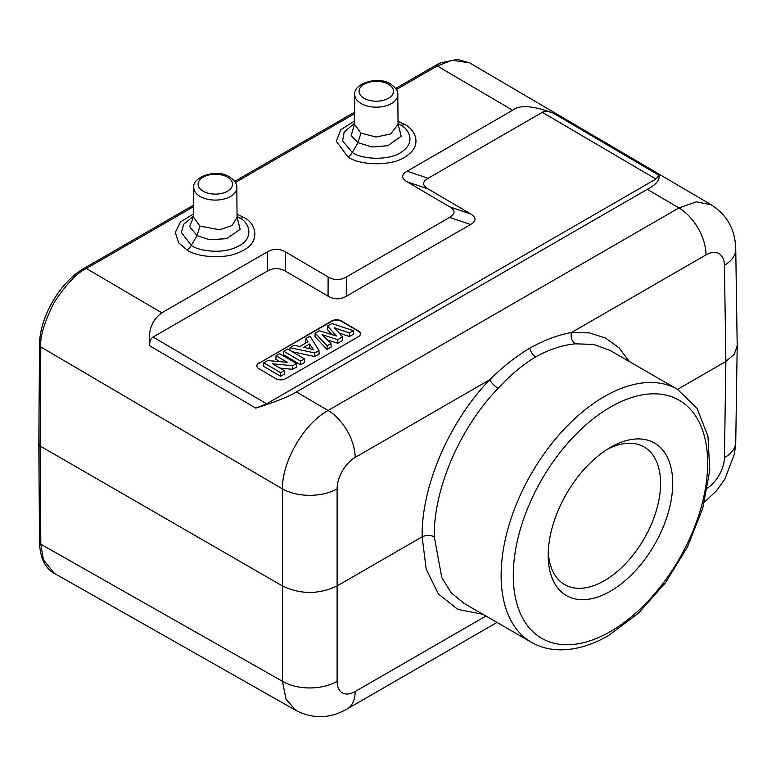 <?xml version="1.0" encoding="UTF-8"?>
<svg xmlns="http://www.w3.org/2000/svg" width="776" height="776" viewBox="0 0 776 776"><rect width="100%" height="100%" fill="white"/><g stroke="black" fill="none" stroke-linecap="round" stroke-linejoin="round"><path stroke-width="1.16" d="M397.797 94.672C398.224 91.258 395.828 87.707 390.6 84.012C377.378 75.224 352.653 84.274 354.777 94.672A21.505 12.416 0 0 0 361.082 103.509A21.505 12.416 0 0 0 384.566 106.196A21.505 12.416 0 0 0 397.797 94.672L398.049 124.403L390.658 133.976L376.069 137.022L360.898 133.142L357.998 142.668L351.198 135.587L354.535 123.83M398.049 124.179L401.202 136.188L387.728 145.723L372.024 146.984L357.998 142.668L352.255 152.484C362.111 159.74 390.929 161.03 402.637 151.165C416.499 141.358 407.798 127.972 400.173 124.81L398.04 123.588L400.173 124.81A8.594 4.928 -59.5 0 0 404.441 124.364L398.02 121.298M360.898 133.142L354.535 124.276M354.535 123.268L344.185 132.017L342.594 140.922L352.255 152.484A8.594 4.918 120.5 0 1 347.958 156.985C359.598 165.521 393.529 167.005 407.322 155.394C423.647 143.851 413.424 128.108 404.441 124.364M354.554 120.998L340.771 129.728L336.26 141.242L347.958 156.985M193.641 206.581L86.388 268.506L161.806 312.815L267.371 251.86C273.443 248.456 279.525 248.485 285.597 251.957L285.539 271.193L328.064 296.17C334.136 299.643 340.208 299.672 346.29 296.267L470.595 224.497C476.503 220.985 476.503 217.445 470.595 213.885L428.08 188.907C422.163 185.338 422.163 181.797 428.08 178.286L542.337 112.326L655.933 179.052L266.653 403.801L153.066 337.065L267.322 271.105C273.394 267.691 279.467 267.72 285.539 271.193M161.806 312.815C151.659 320.313 147.683 331.342 149.884 345.892L255.818 408.127C276.12 401.687 289.652 396.284 296.432 391.909L647.3 189.334C655.914 184.824 659.842 180.148 659.076 175.308L553.123 113.083C532.928 105.604 519.435 104.663 512.655 110.25L407.09 171.205C401.182 174.707 401.182 178.247 407.09 181.817L449.605 206.794C455.522 210.354 455.522 213.895 449.605 217.406L346.339 277.022C340.266 280.437 334.194 280.408 328.112 276.935L285.597 251.957M193.583 213.934L180.536 221.878L175.298 232.46L178.732 242.907L186.977 249.92C193.69 255.663 222.848 261.269 241.685 251.152C261.464 242.422 256.225 222.702 243.47 217.309L237.039 214.234M193.651 205.087L84.215 268.273A4.297 2.483 -120 0 1 86.388 268.506C77.251 272.531 66.561 283.783 54.291 302.281C44.3 322.098 39.809 336.988 40.808 346.94A4.297 2.454 -179.6 0 1 39.547 345.184L38.8 444.231M707.518 488.046A25.773 14.754 120.4 0 0 724.425 457.665L725.88 361.48L724.425 265.285A38.654 22.32 -0.9 0 0 735.745 249.193C735.367 234.187 730.691 217.445 711.282 204.796L696.46 201.847L678.952 207.919L328.073 410.494C303.901 423.715 282.047 461.264 282.435 488.899A38.654 21.932 -0 0 0 337.104 488.899L337.104 681.289A25.773 14.754 120.4 0 0 355.165 691.542L485.931 616.037M153.066 337.065C150.35 339.063 149.293 342.003 149.884 345.892M258.854 363.022A6.877 4.006 0.4 0 0 256.837 365.826A6.877 4.006 0.4 0 0 258.854 368.678L275.858 378.669A6.877 4.006 0.4 0 0 285.578 378.717L358.473 336.639A6.877 4.006 0.4 0 0 360.491 333.835A6.877 4.006 0.4 0 0 358.473 330.974L341.469 320.983A6.877 4.006 0.4 0 0 331.75 320.934L258.845 363.372A6.877 4.006 0.4 0 0 256.846 366M553.123 113.083C547.943 111.104 544.354 110.852 542.337 112.326M711.34 204.835L469.567 62.837L452.195 60.227L437.227 65.95L512.655 110.25M607.346 449.294A79.462 45.881 -60 0 1 644.119 446.976A79.462 45.881 -60 0 1 660.58 483.351A79.462 45.881 -60 0 1 625.892 563.318A79.462 45.881 -60 0 1 564.656 584.609A79.462 45.881 -60 0 1 548.273 551.6M672.724 483.351A88.057 50.838 -60 0 1 610.46 591.196A88.057 50.838 -60 0 1 548.195 555.247A88.057 50.838 -60 0 1 610.46 447.403A88.057 50.838 -60 0 1 672.724 483.351M609.897 350.383L593.698 344.437L575.258 343.816C562.464 345.048 549.262 349.404 535.653 356.863C522.694 364.739 510.172 375.245 498.095 388.369C459.838 427.896 433.445 489.307 434.298 536.827L441.825 577.693L451.176 592.728L463.883 603.262M482.924 614.301L457.762 609.373L438.343 593.912L426.16 569.099L422.154 536.837L337.104 585.938C318.878 594.581 300.661 594.581 282.435 585.938L282.435 488.899L40.808 346.94L40.061 445.996L282.435 585.938L282.435 681.289L286.043 699.225L295.976 710.438L54.301 573.328L43.417 559.787L40.808 544.199A4.297 2.503 179.6 0 1 39.547 542.443C39.983 560.679 47.695 570.02 54.31 573.328M434.298 536.827C430.243 534.907 426.199 534.916 422.154 536.837C421.271 486.503 449.217 421.562 489.753 379.726C502.247 367.213 515.584 356.688 529.765 348.181C544.354 340.072 558.245 334.863 571.456 332.555L589.43 332.894L605.435 338.006L618.918 347.687L629.462 361.635M724.425 457.675A38.654 22.32 -179.1 0 0 735.745 442.194L737.2 345.892L734.193 354.322L725.88 361.48L677.535 389.387M737.2 345.892L735.745 249.193M296.015 710.457L295.976 710.438C316.783 721.02 333.942 716.442 347.163 708.963A38.654 22.32 -120 0 0 355.165 691.532M337.104 681.289A38.654 22.708 180 0 1 282.435 681.289L40.808 544.199L40.061 445.996L38.8 444.27L39.547 542.443M655.933 179.052L659.076 175.308M255.818 408.127L266.653 403.801M360.481 334.01A6.877 4.006 0.4 0 0 358.473 331.323L341.459 321.332A6.877 4.006 0.4 0 0 331.74 321.283L258.845 363.372M338.957 332.923L349.433 336.541L353.613 334.126L353.39 330.654L331.827 323.543L327.55 326.017L327.336 329.49L331.885 334.601M327.55 326.017L336.415 335.989L319.343 330.751L315.163 333.166L314.959 336.639L327.045 349.462L331.158 347.095L331.003 343.584L322.011 334.601L337.812 339.645L342.517 336.93L334.349 327.724L349.433 332.943L353.39 330.654M327.307 339.888L337.812 343.254L342.682 340.441L342.517 336.93M292.368 351.78L314.813 356.533L319.14 354.031L318.985 350.519L309.983 336.154L305.88 338.52L308.072 341.76L299.846 346.513L294.211 345.262L290.001 347.687L314.804 352.935L318.985 350.519M305.88 338.52L305.676 341.993L306.239 342.817M283.812 351.266L283.57 354.758L300.584 364.749L304.667 362.392L304.483 358.9L287.683 349.025L283.812 351.266L300.603 361.131L304.483 358.9M276.081 355.728L287.392 362.373L267.759 360.53L263.821 362.809L280.611 372.674L284.2 370.608L272.618 363.808L292.639 365.729L296.461 363.527L279.661 353.662L276.081 355.728L275.839 359.22L280.029 361.684M263.821 362.809L263.578 366.301L280.592 376.292L284.385 374.1L284.2 370.608M279.913 368.086L292.668 369.318L296.645 367.019L296.461 363.527M308.169 348.395L309.478 347.638L310.322 348.89M349.433 336.541L349.433 332.943M337.812 343.254L337.812 339.645M327.045 349.462L327.113 345.834L331.003 343.584M315.163 333.166L327.113 345.834M303.717 347.367L309.556 343.991L313.349 349.588L303.717 347.367M289.787 350.257L290.001 347.687M314.813 356.533L314.804 352.935M309.478 347.638L309.556 343.991M300.584 364.749L300.603 361.131M292.668 369.318L292.639 365.729M280.592 376.292L280.611 372.674M193.554 216.203L183.669 224.235L181.409 232.548L191.274 245.42C196.939 250.289 221.723 255.091 237.708 246.496C254.499 239.086 250.037 222.334 239.192 217.746L237.068 216.523M237.068 217.125L240.143 229.308L226.679 238.678L209.307 239.697L197.017 235.603L189.635 226.611L193.554 216.766M236.816 187.608C237.243 184.203 234.847 180.643 229.628 176.947C216.397 168.169 191.682 177.209 193.806 187.608A21.505 12.416 0 0 0 200.101 196.454A21.505 12.416 0 0 0 223.585 199.131A21.505 12.416 0 0 0 236.816 187.608L237.068 217.338L232.043 225.515L219.482 229.764L199.927 226.078L193.554 217.212M199.927 226.078L197.017 235.603L191.274 245.42A8.594 4.928 120.6 0 1 186.977 249.92M388.456 84.225A17.208 9.933 0 0 0 364.119 84.225A17.208 9.933 0 0 0 364.119 98.28A17.208 9.933 0 0 0 388.456 98.28A17.208 9.933 0 0 0 388.456 84.225M227.484 177.161A17.208 9.933 0 0 0 203.137 177.161A17.208 9.933 0 0 0 203.137 191.216A17.208 9.933 0 0 0 227.484 191.216A17.208 9.933 0 0 0 227.484 177.161M395.682 88.454L435.055 65.718A4.297 2.483 -120 0 1 437.227 65.95L396.371 89.531M354.613 113.645L235.4 182.476M337.104 488.899A25.773 15.006 119.6 0 1 355.165 457.433A38.654 22.32 -120 0 0 328.073 410.494L296.432 391.909M267.322 271.105L267.371 251.86M328.064 296.17L328.112 276.935M346.339 277.022L346.29 296.267M470.595 224.497L449.605 217.406M449.605 206.794L470.595 213.885M428.08 188.907L407.09 181.817M407.09 171.205L428.08 178.286M647.3 189.334L678.952 207.919A38.654 22.32 60 0 1 706.044 254.858L571.456 332.555C570.515 337.463 571.786 341.227 575.258 343.816M610.46 631.528A137.449 79.356 -60 0 1 513.266 575.414A137.449 79.356 -60 0 1 610.46 407.07A137.449 79.356 -60 0 1 707.654 463.185A137.449 79.356 -60 0 1 610.46 631.528M531.366 642.266A146.043 84.322 -60 0 1 508.978 525.245A146.043 84.322 -60 0 1 604.388 396.546A146.043 84.322 -60 0 1 677.409 389.31L697.042 408.312L707.955 436.248L709.768 470.45L702.736 508.27L687.555 546.74L665.556 582.689L638.541 613.108L608.685 635.457C591.399 645.448 574.667 650.23 558.468 649.813C548.574 649.454 539.533 646.942 531.366 642.266L463.873 603.301M355.165 457.433L489.753 379.726C491.538 383.072 494.312 385.953 498.095 388.369M535.653 356.863C532.753 355.03 530.794 352.129 529.765 348.181M724.425 265.285A25.773 15.006 119.6 0 0 706.044 254.848M243.47 217.309A8.594 4.937 -59.4 0 1 239.192 217.746L237.068 216.533M354.777 94.672L354.525 123.995M354.632 112.151L234.701 181.39M84.215 268.273C60.208 281.562 39.256 317.646 39.547 345.184M435.055 65.718L440.428 62.982L457.248 59.364L469.567 62.837M609.917 350.345L677.409 389.31M347.163 708.963L497.018 622.439M735.745 442.194L734.571 453.601L724.91 479.025L716.558 490.762L704.404 502.188M193.806 187.608L193.554 216.931"/></g></svg>
